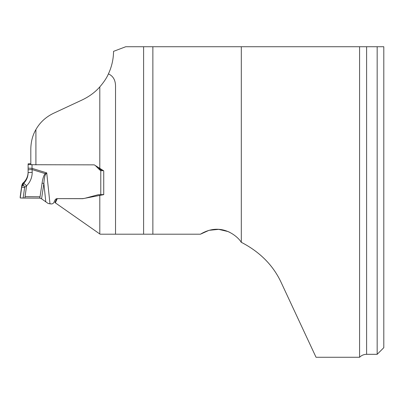 <?xml version="1.0" encoding="UTF-8"?>
<svg xmlns="http://www.w3.org/2000/svg" width="404" height="404" viewBox="0 0 404 404"><rect width="100%" height="100%" fill="white"/><g stroke="black" fill="none" stroke-linecap="round" stroke-linejoin="round"><path stroke-width="0.61" d="M359.585 46.733L366.605 46.733L366.605 354.318C363.868 354.359 361.529 355.343 359.585 357.267L359.585 46.733L125.75 46.733L113.554 51.353C113.458 59.236 111.741 66.746 108.413 73.887C106.772 77.79 103.904 82.123 99.798 86.9C95.233 92.117 89.42 96.44 82.35 99.859L53.505 113.307C45.803 117.019 39.94 122.432 35.916 129.558C32.668 135.113 30.967 141.572 30.81 148.935L30.81 164.716L94.268 164.862L103.732 170.841L103.732 194.647L82.77 198.682L57.272 198.632A2.454 2.454 180 0 0 55.045 200.051L54.02 202.242A2.949 2.944 0 0 1 51.348 203.944L48.182 203.5L41.572 198.834L39.839 198.137L24.861 198.061L26.573 185.825L24.649 187.325L21.7 187.198L21.821 186.315L23.518 184.976L24.649 187.325L23.149 198.071L20.2 197.925L21.7 187.198M57.272 198.682L55.333 202.843L54.929 202.561L56.727 198.692M55.333 202.843L100.126 234.204L115.524 234.204L115.524 87.269C115.746 80.558 113.378 76.098 108.413 73.887M366.605 46.733L377.164 46.733L366.605 46.733M377.164 354.318L383.8 347.687L383.8 46.733L377.164 46.733L377.164 354.318L366.605 354.318M115.524 234.204L200.445 234.204L209.014 230.325L218.685 229.356L228.114 231.578L229.815 232.351M143.602 46.733L143.602 234.204M35.916 129.558L35.916 164.862M241.309 46.733L241.309 242.299C259.908 251.939 273.185 265.317 281.144 282.436L316.039 357.267L359.585 357.267M200.445 234.204C223.2 220.453 240.082 239.41 241.132 242.218C259.787 251.838 273.124 265.246 281.144 282.436M28.108 169.316L28.108 172.053C28.038 176.124 26.553 179.603 23.659 182.492L21.821 185.355L20.2 196.773L21.821 185.335C22.371 183.8 22.796 183.017 23.104 182.992L23.099 183.002M28.108 172.053C28.038 176.109 26.558 179.583 23.674 182.472L23.104 182.992L23.114 183.881L21.821 186.315L21.821 185.355M84.204 198.404A15.387 15.367 0 0 1 81.558 198.632L57.272 198.632M103.732 170.841L103.732 194.561L98.818 194.708A4.267 4.262 180 0 0 97.712 194.854L85.542 198.112M100.783 194.708L100.783 170.559A2.949 2.944 0 0 1 99.682 169.867L95.354 165.549M98.081 167.261L99.682 168.857A2.949 2.944 180 0 0 100.783 169.554L101.763 169.731L101.763 170.72L103.424 170.65M100.783 169.554L100.783 170.559L101.763 170.72M24.861 198.061L23.149 198.071M20.2 197.925L20.2 196.773L20.2 197.925L20.649 198L39.839 198.137L39.839 196.763L25.063 196.627M39.839 198.137L42.077 183.153C42.854 177.997 43.93 174.831 45.314 173.659L46.733 172.897L45.713 174.149C44.829 175.265 44.213 178.371 43.869 183.466L41.572 198.834M42.077 183.153A3.929 0.379 8.5 0 1 43.869 183.466L45.798 201.884M23.518 184.976L23.114 183.881L23.659 183.371C26.553 180.421 28.038 176.871 28.108 172.73L28.108 163.867L29.088 163.741M28.108 164.489L32.037 164.681M32.037 164.751L32.037 168.342L28.108 168.15M30.81 163.686L29.396 163.726M49.99 203.944L46.733 172.897L32.037 168.342L32.209 172.372C32.118 177.614 30.239 182.098 26.573 185.825A3.929 0.374 45.5 0 0 23.659 183.371M28.108 169.953A3.929 0.359 0 0 1 32.209 169.599L45.314 173.659A3.929 0.359 50.4 0 1 45.713 174.149M28.108 172.73A3.929 0.359 0 0 1 32.209 172.372M29.431 164.635L29.058 164.615M29.058 163.741L29.431 163.721M99.798 233.977L99.798 195.385M99.798 168.342L99.798 86.9M152.863 46.733L152.863 234.204M99.682 168.857L99.682 169.867"/></g></svg>
